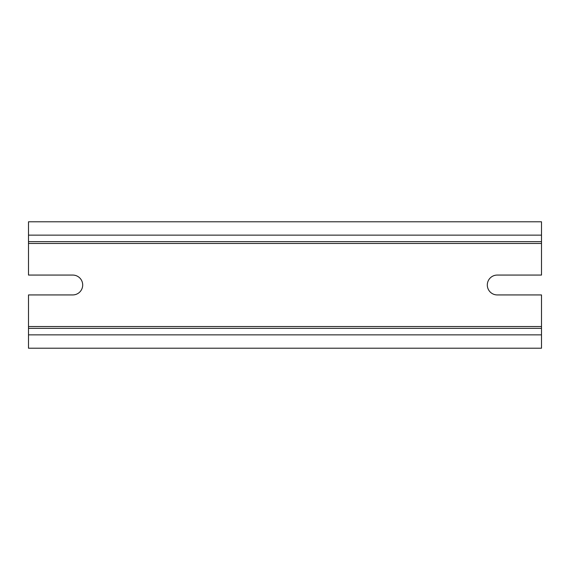 <?xml version="1.0" encoding="UTF-8"?>
<svg xmlns="http://www.w3.org/2000/svg" width="570" height="570" viewBox="0 0 570 570"><rect width="100%" height="100%" fill="white"/><g stroke="black" fill="none" stroke-linecap="round" stroke-linejoin="round"><path stroke-width="0.85" d="M28.5 328.356L541.5 328.356L541.5 348.22L28.5 348.22L28.5 294.932L72.753 294.932A9.932 9.932 0 0 0 82.693 285A9.932 9.932 0 0 0 72.753 275.068L28.5 275.068L28.5 241.644L541.5 241.644L541.5 221.78L28.5 221.78L28.5 241.644M28.5 243.454L541.5 243.454L541.5 275.068L497.247 275.068A9.932 9.932 0 0 0 487.307 285A9.932 9.932 0 0 0 497.247 294.932L541.5 294.932L541.5 328.356M541.5 243.454L541.5 241.644M28.5 326.546L541.5 326.546M28.5 235.146L541.5 235.146M28.5 334.854L541.5 334.854"/></g></svg>
